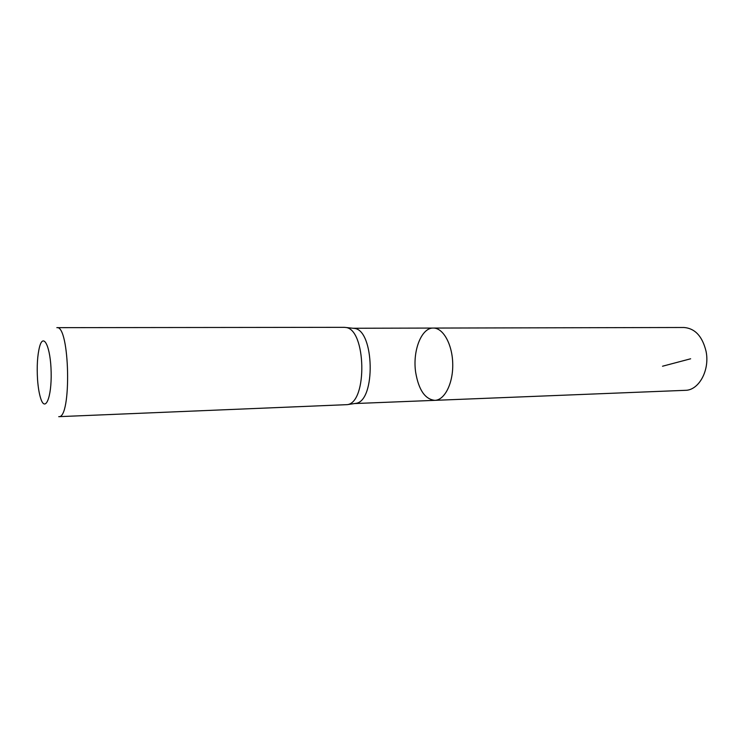 <?xml version="1.0" encoding="UTF-8"?>
<svg xmlns="http://www.w3.org/2000/svg" width="744" height="744" viewBox="0 0 744 744"><rect width="100%" height="100%" fill="white"/><g stroke="black" fill="none" stroke-linecap="round" stroke-linejoin="round"><path stroke-width="1.12" d="M354.6 403.555L355.883 403.36C375.943 401.146 374.437 329.759 354.293 328.392L353.009 328.253M433.315 328.067C443.145 327.816 452.389 344.333 452.733 363.807C453.217 383.29 444.67 400.179 434.849 400.346C425.094 399.314 418.705 390.014 415.682 372.446C412.399 351.075 421.374 327.593 433.315 328.067C443.145 327.816 452.389 344.333 452.733 363.807C453.217 383.29 444.67 400.179 434.849 400.346L685.28 390.33C698.895 390.442 710.036 370.131 706.047 351.27C702.383 336.297 695.017 328.374 683.95 327.49L352.982 328.253M344.174 327.332L345.672 327.472C366.113 328.848 367.676 402.411 347.308 404.643L58.73 416.668C71.805 418.974 69.815 324.803 56.842 327.658L344.174 327.332M37.544 379.514C36.744 366.225 37.423 355.316 39.572 346.788C43.459 331.964 50.694 346.918 51.15 372.298C51.764 397.687 45.17 412.929 40.66 398.282C39.153 393.511 38.111 387.261 37.544 379.514M662.523 366.225L690.637 358.785M354.572 403.555L434.849 400.346M354.293 328.392L345.672 327.472M355.883 403.36L347.308 404.643"/></g></svg>
